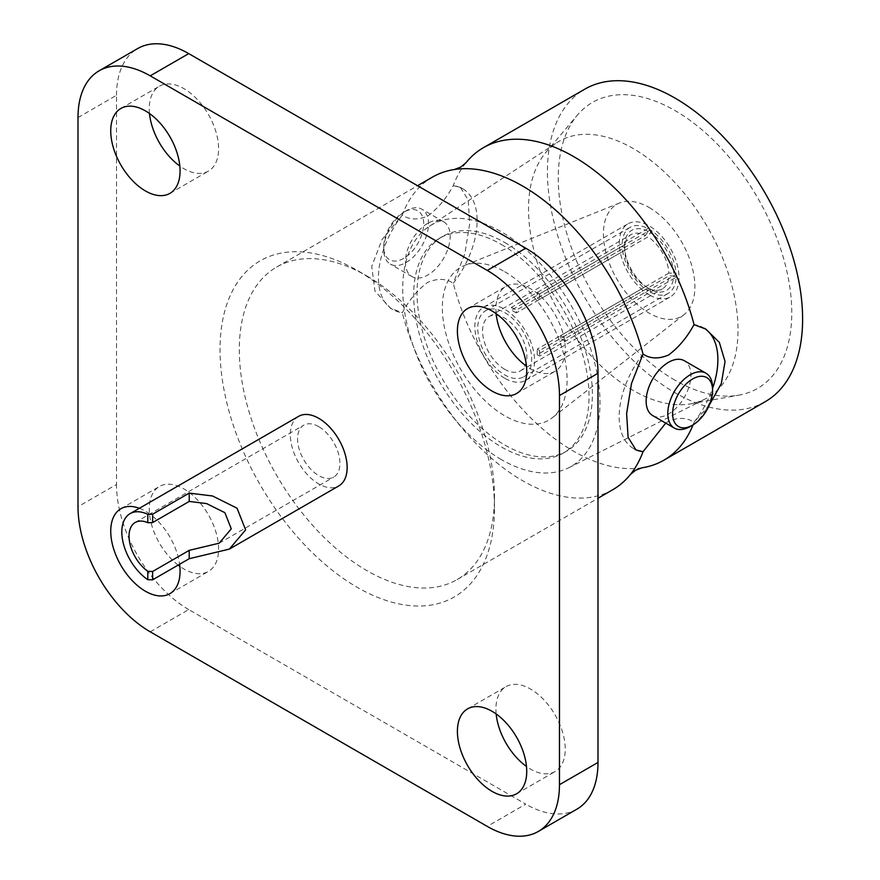 <?xml version="1.0" encoding="UTF-8"?>
<svg xmlns="http://www.w3.org/2000/svg" width="880" height="880" viewBox="0 0 880 880"><rect width="100%" height="100%" fill="white"/><g stroke="black" fill="none" stroke-linecap="round" stroke-linejoin="round"><path stroke-width="0.66" stroke-dasharray="4.4 3.3" d="M465.927 162.811A180.444 104.181 60 0 0 453.277 185.647L453.255 185.658C446.38 198.374 437.888 208.505 427.79 216.051C417.824 220.187 409.332 219.857 402.325 215.061L402.248 215.105A180.444 104.181 60 0 1 432.421 177.133M665.742 423.115L668.525 421.278C678.502 417.142 686.994 417.472 693.99 422.268L694.067 422.213A180.444 104.181 60 0 1 693.055 424.864M642.004 467.797A180.444 104.181 60 0 1 573.672 451.264A180.444 104.181 60 0 1 453.277 283.195L453.255 283.272C446.248 278.487 437.767 278.157 427.79 282.293C417.769 289.74 409.277 299.871 402.325 312.686L390.533 308.253L374.979 291.192L371.723 266.387L382.074 239.459L402.248 215.105M366.883 275.99L366.883 275.99A180.444 104.181 60 0 1 494.472 496.98A180.444 104.181 60 0 1 457.105 579.59A180.444 104.181 60 0 1 366.883 570.647A180.444 104.181 60 0 1 249.007 411.642A180.444 104.181 60 0 1 276.661 267.058A180.444 104.181 60 0 1 366.883 275.99L357.258 270.435A194.062 112.035 -120 0 0 220.033 349.657A194.062 112.035 -120 0 0 357.258 587.334A194.062 112.035 -120 0 0 494.472 508.101A194.062 112.035 -120 0 0 357.258 270.435L366.883 275.99M178.145 565.092A49.027 28.303 60 0 1 150.898 522.06A49.027 28.303 60 0 1 159.412 486.497A49.027 28.303 60 0 1 183.92 488.928A49.027 28.303 60 0 1 215.952 532.125A49.027 28.303 60 0 1 208.439 571.417A49.027 28.303 60 0 1 183.92 568.986A49.027 28.303 60 0 1 179.828 566.346M139.359 508.288A49.027 28.303 60 0 1 145.409 511.159A49.027 28.303 60 0 1 179.586 564.256M149.501 113.52A49.027 28.303 60 0 1 159.412 86.207A49.027 28.303 60 0 1 183.92 88.638A49.027 28.303 60 0 1 215.952 131.835A49.027 28.303 60 0 1 208.439 171.116A49.027 28.303 60 0 1 183.92 168.696A49.027 28.303 60 0 1 179.828 166.045M496.155 313.654A49.027 28.303 60 0 1 506.066 286.352A49.027 28.303 60 0 1 530.585 288.772A49.027 28.303 60 0 1 562.606 331.98A49.027 28.303 60 0 1 555.093 371.261A49.027 28.303 60 0 1 530.585 368.841A49.027 28.303 60 0 1 526.493 366.19M496.155 713.955A49.027 28.303 60 0 1 506.066 686.642A49.027 28.303 60 0 1 530.585 689.073A49.027 28.303 60 0 1 562.606 732.27A49.027 28.303 60 0 1 555.093 771.551A49.027 28.303 60 0 1 530.585 769.131A49.027 28.303 60 0 1 526.493 766.48M403.711 258.346A28.259 16.313 -60 0 1 383.735 246.807A28.259 16.313 -60 0 1 403.711 212.201L406.12 210.804A31.658 18.282 120 0 0 383.735 249.59A31.658 18.282 120 0 0 390.291 264.077A31.658 18.282 120 0 0 406.12 262.515A31.658 18.282 120 0 0 426.811 234.608A31.658 18.282 120 0 0 421.949 209.242A31.658 18.282 120 0 0 406.12 210.804L403.711 212.201A28.259 16.313 -60 0 1 423.698 223.729A28.259 16.313 -60 0 1 403.711 258.346M427.79 223.322A31.658 18.282 120 0 0 407.099 251.218A31.658 18.282 120 0 0 411.961 276.584A31.658 18.282 120 0 0 427.79 275.022A31.658 18.282 120 0 0 448.47 247.115A31.658 18.282 120 0 0 443.619 221.749A31.658 18.282 120 0 0 427.79 223.322M652.696 415.58A31.658 18.282 120 0 0 668.525 414.007A31.658 18.282 120 0 0 689.205 386.111A31.658 18.282 120 0 0 684.354 360.734M537.218 298.056A31.317 18.084 60 0 1 538.428 298.705A31.317 18.084 60 0 1 539.627 299.442L647.955 236.896A31.317 18.084 60 0 1 668.866 273.119L673.684 273.119L676.104 274.505L565.356 338.448A38.126 22.011 60 0 1 565.356 341.22L676.104 277.288A38.126 22.011 60 0 1 668.228 293.37A38.126 22.011 60 0 1 650.364 292.149L539.627 356.081A38.126 22.011 60 0 1 538.428 355.421A38.126 22.011 60 0 1 537.218 354.695L647.955 290.752A38.126 22.011 60 0 1 622.226 246.191L511.489 310.123A38.126 22.011 60 0 1 511.489 307.34L622.226 243.408L624.635 244.794L624.646 247.577A31.317 18.084 60 0 1 631.092 234.608A31.317 18.084 60 0 1 645.557 235.51L537.218 298.056L537.218 292.49A38.126 22.011 60 0 1 538.428 293.15A38.126 22.011 60 0 1 539.627 293.876L650.364 229.944A38.126 22.011 60 0 1 676.104 274.505M647.955 290.752L647.955 287.969L650.364 289.366A34.727 20.053 -120 0 0 673.684 275.902L668.866 275.891A31.317 18.084 60 0 1 662.42 288.86A31.317 18.084 60 0 1 647.955 287.969L539.627 350.515A31.317 18.084 60 0 1 538.428 349.855A31.317 18.084 60 0 1 537.218 349.129L645.557 286.583A31.317 18.084 60 0 1 624.646 250.36L516.307 312.906A31.317 18.084 60 0 1 516.307 310.123L624.646 247.577L622.226 246.191M504.724 369.314A31.317 18.084 60 0 1 484.264 341.715A31.317 18.084 60 0 1 489.06 316.613A31.317 18.084 60 0 1 504.724 318.164A31.317 18.084 60 0 1 525.184 345.763A31.317 18.084 60 0 1 520.377 370.865A31.317 18.084 60 0 1 504.724 369.314M504.724 312.609A38.126 22.011 60 0 1 529.628 346.203A38.126 22.011 60 0 1 523.787 376.761A38.126 22.011 60 0 1 504.724 374.88A38.126 22.011 60 0 1 479.809 341.275A38.126 22.011 60 0 1 485.661 310.717A38.126 22.011 60 0 1 504.724 312.609M649.165 294.822A42.218 24.376 60 0 1 621.588 257.62A42.218 24.376 60 0 1 628.056 223.784A42.218 24.376 60 0 1 649.165 225.874A42.218 24.376 60 0 1 676.742 263.076A42.218 24.376 60 0 1 670.274 296.912A42.218 24.376 60 0 1 649.165 294.822M504.724 378.213A42.218 24.376 60 0 1 477.147 341.011A42.218 24.376 60 0 1 483.615 307.175A42.218 24.376 60 0 1 504.724 309.276A42.218 24.376 60 0 1 532.301 346.478A42.218 24.376 60 0 1 525.833 380.303A42.218 24.376 60 0 1 504.724 378.213M633.27 390.467A148.126 85.525 60 0 1 541.112 273.779A148.126 85.525 60 0 1 545.688 152.625A148.126 85.525 60 0 1 556.82 142.714A148.126 85.525 60 0 1 633.27 148.577A148.126 85.525 60 0 1 730.686 281.314A148.126 85.525 60 0 1 704.869 399.135A148.126 85.525 60 0 1 690.712 403.821A148.126 85.525 60 0 1 633.27 390.467M501.347 459.569A139.48 80.531 60 0 1 410.861 338.745A139.48 80.531 60 0 1 429.363 226.27A139.48 80.531 60 0 1 501.347 231.803A139.48 80.531 60 0 1 593.076 356.796A139.48 80.531 60 0 1 568.766 467.742A139.48 80.531 60 0 1 501.347 459.569M501.347 244.453A123.981 71.588 60 0 1 582.351 353.705A123.981 71.588 60 0 1 563.343 453.057A123.981 71.588 60 0 1 501.347 446.919A123.981 71.588 60 0 1 420.354 337.667A123.981 71.588 60 0 1 439.362 238.315A123.981 71.588 60 0 1 501.347 244.453M504.724 242.506A123.981 71.588 60 0 1 585.717 351.769A123.981 71.588 60 0 1 566.709 451.11A123.981 71.588 60 0 1 504.724 444.972A123.981 71.588 60 0 1 423.72 335.72A123.981 71.588 60 0 1 442.728 236.368A123.981 71.588 60 0 1 504.724 242.506M649.165 207.526A64.691 37.345 60 0 1 690.679 262.13A64.691 37.345 60 0 1 684.035 314.666A64.691 37.345 60 0 1 649.165 313.159A64.691 37.345 60 0 1 606.232 253.77A64.691 37.345 60 0 1 619.564 202.994A64.691 37.345 60 0 1 649.165 207.526M504.724 271.722A88.209 50.93 60 0 1 561.33 346.17A88.209 50.93 60 0 1 552.266 417.802A88.209 50.93 60 0 1 504.724 415.767A88.209 50.93 60 0 1 446.171 334.763A88.209 50.93 60 0 1 464.354 265.529A88.209 50.93 60 0 1 504.724 271.722M675.026 380.237A165.121 95.337 60 0 1 572.297 250.162A165.121 95.337 60 0 1 577.39 115.115A165.121 95.337 60 0 1 675.026 110.594A165.121 95.337 60 0 1 786.896 271.425A165.121 95.337 60 0 1 739.057 395.12A165.121 95.337 60 0 1 675.026 380.237M612.854 489.665A180.444 104.181 60 0 1 522.643 480.722A180.444 104.181 60 0 1 402.248 312.664M765.248 401.687A180.444 104.181 60 0 1 675.026 392.744A180.444 104.181 60 0 1 557.15 233.739A180.444 104.181 60 0 1 584.804 89.155M709.225 405.24L694.067 422.213M318.736 426.657A29.964 17.292 -120 0 0 303.754 425.172A29.964 17.292 -120 0 0 299.167 449.185A29.964 17.292 -120 0 0 318.736 475.585A29.964 17.292 -120 0 0 333.718 477.07A29.964 17.292 -120 0 0 338.305 453.057A29.964 17.292 -120 0 0 318.736 426.657M298.65 416.328A40.172 23.199 -120 0 0 292.49 448.514A40.172 23.199 -120 0 0 318.736 483.923A40.172 23.199 -120 0 0 338.822 485.914M453.277 185.647L460.328 187.363L468.215 199.991L469.689 223.773L464.805 253.858L453.277 283.195M645.557 235.51L647.955 231.33L647.955 228.547L537.218 292.49M647.955 231.33A34.727 20.053 -120 0 0 624.635 244.794M622.226 243.408A38.126 22.011 60 0 1 630.102 227.326A38.126 22.011 60 0 1 647.955 228.547M650.364 289.366L650.364 292.149M676.104 277.288L673.684 275.902M650.364 229.944L650.364 232.727L647.955 236.896M673.684 273.119A34.727 20.053 -120 0 0 650.364 232.727M624.646 250.36L624.635 247.577A34.727 20.053 -120 0 0 647.955 287.969L645.557 286.583M668.866 273.119L560.538 335.665A31.317 18.084 60 0 1 560.538 338.437L668.866 275.891M511.489 307.34L516.307 310.123M516.307 312.906L511.489 310.123M565.356 341.22L560.538 338.437M560.538 335.665L565.356 338.448M539.627 350.515L539.627 356.081M537.218 354.695L537.218 349.129M539.627 293.876L539.627 299.442M693.99 422.268A69.795 40.293 120 0 0 712.58 388.41M704.429 328.328A69.795 40.293 120 0 0 703.417 327.712A69.795 40.293 120 0 0 693.99 324.643M643.06 354.046A69.795 40.293 120 0 0 633.633 448.602A69.795 40.293 120 0 0 635.03 449.35M712.58 387.739A31.658 18.282 -60 0 1 690.195 426.514M453.255 283.272A69.795 40.293 120 0 0 462.682 188.727A69.795 40.293 120 0 0 453.255 185.658M402.325 215.061A69.795 40.293 120 0 0 392.898 309.617A69.795 40.293 120 0 0 402.325 312.686M78.001 117.546L116.512 95.304L116.512 484.484L78.001 506.715M150.216 631.807L188.738 609.565L525.767 804.155L487.256 826.386M576.84 809.215A102.135 58.971 60 0 1 525.767 804.155M188.738 609.565A102.135 58.971 60 0 1 116.512 484.484M116.512 95.304A102.135 58.971 60 0 1 137.665 48.554M494.472 496.98L494.472 508.101M120.89 508.739L159.412 486.497M120.89 108.449L159.412 86.207M467.555 308.583L506.066 286.352M467.555 708.884L506.066 686.642M383.735 246.807L383.735 249.59M411.961 276.584L390.291 264.077M489.06 316.613L631.092 234.608M523.787 376.761L668.228 293.37M483.615 307.175L628.056 223.784M429.363 226.27L556.82 142.714M563.343 453.057L566.709 451.11M684.035 314.666L552.266 417.802M545.688 152.625L577.39 115.115M457.105 579.59L597.993 498.245M135.234 522.467L303.754 425.172M219.175 543.191L333.718 477.07M276.661 267.058L417.549 185.713M690.712 403.821L739.057 395.12M619.564 202.994L464.354 265.529M439.362 238.315L442.728 236.368M568.766 467.742L704.869 399.135M525.833 380.303L670.274 296.912M485.661 310.717L630.102 227.326M520.377 370.865L662.42 288.86M703.417 327.712L705.782 329.076M633.633 448.602L635.987 449.966M462.682 188.727L460.328 187.363M392.898 309.617L390.533 308.253M443.619 221.749L421.949 209.242M516.582 793.793L555.093 771.551M516.582 393.503L555.093 371.261M169.917 193.358L208.439 171.116M169.917 593.648L208.439 571.417"/><path stroke-width="1.32" d="M417.549 185.713L432.421 177.133A180.444 104.181 60 0 1 454.311 169.521L460.658 167.112L465.927 162.811A180.444 104.181 60 0 1 483.461 147.664A180.444 104.181 60 0 1 573.672 156.596A180.444 104.181 60 0 1 694.067 324.665L693.99 324.643C687.115 337.359 678.623 347.49 668.525 355.036C658.559 359.172 650.067 358.842 643.06 354.046L631.51 383.471L626.626 413.556L628.1 437.327L635.987 449.966L643.038 451.682A180.444 104.181 60 0 1 630.388 474.507A180.444 104.181 60 0 1 612.854 489.665L597.993 498.245M693.055 424.864A180.444 104.181 60 0 1 663.894 460.196A180.444 104.181 60 0 1 642.004 467.797L635.657 470.217L630.388 474.507M179.828 566.346A49.027 28.303 60 0 1 178.145 565.092M179.586 564.256A49.027 28.303 60 0 1 169.917 593.648A49.027 28.303 60 0 1 145.409 591.228A49.027 28.303 60 0 1 113.377 548.02A49.027 28.303 60 0 1 120.89 508.739A49.027 28.303 60 0 1 139.359 508.288M179.828 166.045A49.027 28.303 60 0 1 149.501 113.52M145.409 190.927A49.027 28.303 60 0 1 113.377 147.73A49.027 28.303 60 0 1 120.89 108.449A49.027 28.303 60 0 1 145.409 110.869A49.027 28.303 60 0 1 177.43 154.077A49.027 28.303 60 0 1 169.917 193.358A49.027 28.303 60 0 1 145.409 190.927M526.493 366.19A49.027 28.303 60 0 1 496.155 313.654M492.063 391.072A49.027 28.303 60 0 1 460.042 347.875A49.027 28.303 60 0 1 467.555 308.583A49.027 28.303 60 0 1 492.063 311.014A49.027 28.303 60 0 1 524.095 354.222A49.027 28.303 60 0 1 516.582 393.503A49.027 28.303 60 0 1 492.063 391.072M526.493 766.48A49.027 28.303 60 0 1 496.155 713.955M492.063 791.362A49.027 28.303 60 0 1 460.042 748.165A49.027 28.303 60 0 1 467.555 708.884A49.027 28.303 60 0 1 492.063 711.304A49.027 28.303 60 0 1 524.095 754.512A49.027 28.303 60 0 1 516.582 793.793A49.027 28.303 60 0 1 492.063 791.362M692.604 378.983A28.259 16.313 120 0 0 672.617 413.589A28.259 16.313 120 0 0 692.604 425.128L690.195 426.514A31.658 18.282 -60 0 1 674.366 428.087A31.658 18.282 -60 0 1 669.504 402.71A31.658 18.282 -60 0 1 690.195 374.814A31.658 18.282 -60 0 1 706.024 373.241A31.658 18.282 -60 0 1 712.58 387.739L712.58 390.522A28.259 16.313 120 0 0 692.604 378.983M706.024 373.241L684.354 360.734A31.658 18.282 120 0 0 668.525 362.307A31.658 18.282 120 0 0 647.845 390.203A31.658 18.282 120 0 0 652.696 415.58L674.366 428.087M454.311 169.521A180.444 104.181 60 0 1 522.643 186.065A180.444 104.181 60 0 1 643.038 354.134M483.461 147.664L584.804 89.155A180.444 104.181 60 0 1 675.026 98.087A180.444 104.181 60 0 1 792.902 257.092A180.444 104.181 60 0 1 765.248 401.687L663.894 460.196M694.067 324.665L705.782 329.076L719.334 342.364L725.043 361.493L721.336 383.504L709.225 405.24M147.807 571.329L152.625 571.483L189.222 550.352L219.175 543.191L231.275 528.847L224.895 512.699L206.613 503.591L189.222 501.435L152.625 522.555L147.807 522.72A29.964 17.292 -120 0 0 135.234 522.467A29.964 17.292 -120 0 0 130.218 544.918A29.964 17.292 -120 0 0 147.807 571.329L147.807 579.7A40.172 23.199 -120 0 1 123.541 544.258A40.172 23.199 -120 0 1 130.13 513.623L298.65 416.328A40.172 23.199 -120 0 1 318.736 418.319A40.172 23.199 -120 0 1 344.982 453.717A40.172 23.199 -120 0 1 338.822 485.914L229.394 549.087L245.619 529.859L237.05 508.2L212.542 495.99L189.222 493.097L152.625 514.217L152.625 522.555M152.625 571.483L152.625 579.821L189.222 558.701L229.394 549.087M147.807 522.72L147.807 514.338A40.172 23.199 -120 0 0 130.13 513.623M152.625 579.821L147.807 579.7M147.807 514.338L152.625 514.217M635.03 449.35A69.795 40.293 120 0 0 643.06 451.671L665.742 423.115M712.58 388.41A69.795 40.293 120 0 0 704.429 328.328M690.195 426.514L692.604 425.128A28.259 16.313 120 0 0 712.58 390.522M487.256 270.435L525.767 248.193L188.738 53.614L150.216 75.845A102.135 58.971 -120 0 0 99.154 70.785A102.135 58.971 -120 0 0 78.001 117.546L78.001 506.715A102.135 58.971 -120 0 0 150.216 631.807L487.256 826.386A102.135 58.971 -120 0 0 538.318 831.446A102.135 58.971 -120 0 0 559.471 784.696L559.471 395.516A102.135 58.971 -120 0 0 487.256 270.435L150.216 75.845M559.471 784.696L597.993 762.454L597.993 373.285L559.471 395.516M597.993 762.454A102.135 58.971 60 0 1 576.84 809.215L538.318 831.446M99.154 70.785L137.665 48.554A102.135 58.971 60 0 1 188.738 53.614M525.767 248.193A102.135 58.971 60 0 1 597.993 373.285M189.222 493.097L189.222 501.435M189.222 550.352L189.222 558.701"/></g></svg>
